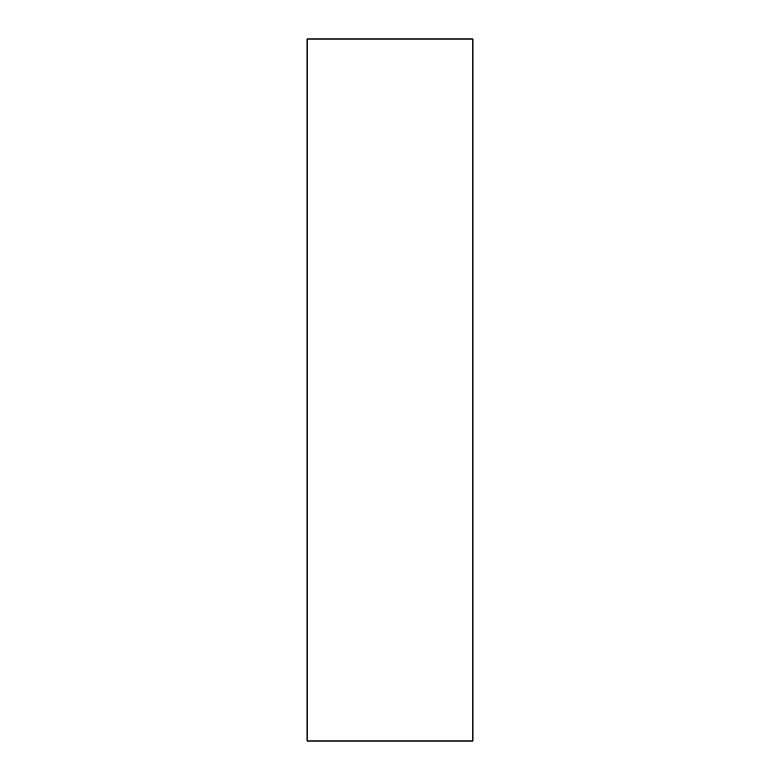 <?xml version="1.0" encoding="UTF-8"?>
<svg xmlns="http://www.w3.org/2000/svg" width="780" height="780" viewBox="0 0 780 780"><rect width="100%" height="100%" fill="white"/><g stroke="black" fill="none" stroke-linecap="round" stroke-linejoin="round"><path stroke-width="0.58" stroke-dasharray="3.9 2.92" d="M472.914 39L472.914 741M307.086 39L307.086 741"/><path stroke-width="1.17" d="M472.914 390L472.914 39L307.086 39L307.086 741L472.914 741L472.914 390"/></g></svg>
